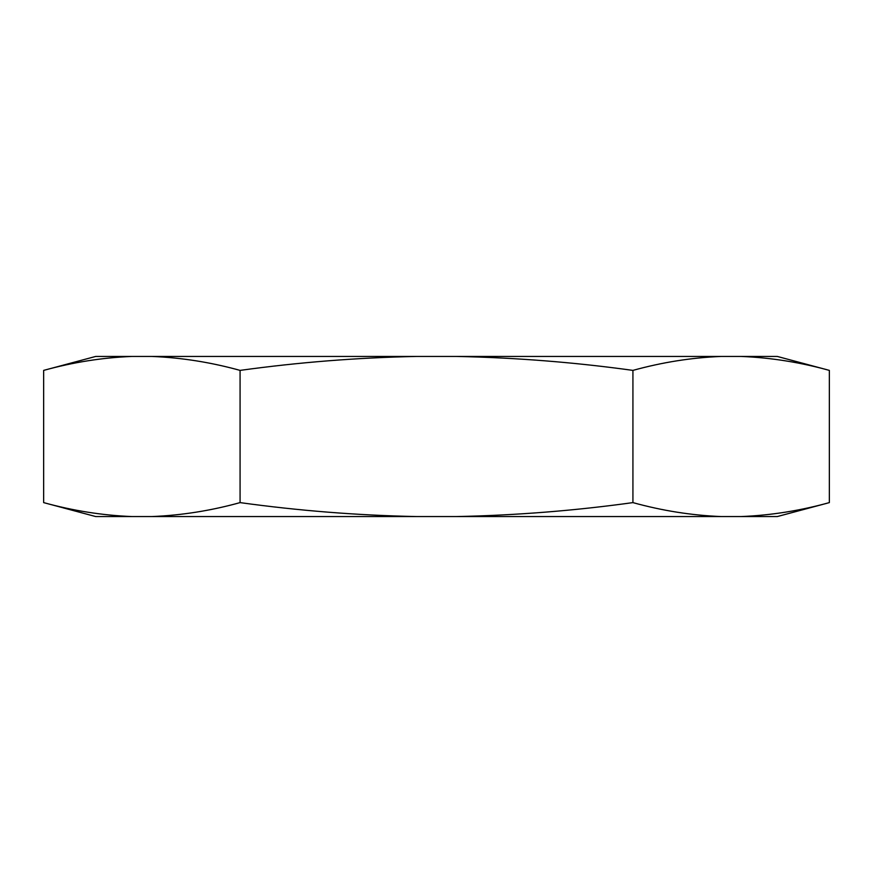 <?xml version="1.0" encoding="UTF-8"?>
<svg xmlns="http://www.w3.org/2000/svg" width="873" height="873" viewBox="0 0 873 873"><rect width="100%" height="100%" fill="white"/><g stroke="black" fill="none" stroke-linecap="round" stroke-linejoin="round"><path stroke-width="1.31" d="M829.35 502.608C800.115 510.705 770.739 515.354 741.232 516.554L777.319 516.554L829.35 502.608L829.35 370.392C800.115 362.295 770.739 357.646 741.232 356.446L777.319 356.446L829.35 370.392C800.115 362.295 770.739 357.646 741.232 356.446L151.957 356.446C181.464 357.646 210.84 362.295 240.075 370.392L240.075 502.608C210.84 510.705 181.464 515.354 151.957 516.554L95.681 516.554L43.65 502.608L43.65 370.392C72.885 362.295 102.261 357.646 131.768 356.446L95.681 356.446L43.65 370.392M151.957 356.446L131.768 356.446M240.075 370.392C298.544 362.295 357.297 357.646 416.312 356.446M456.688 356.446C515.703 357.646 574.456 362.295 632.925 370.392C662.16 362.295 691.536 357.646 721.043 356.446M741.232 516.554L721.043 516.554C691.536 515.354 662.16 510.705 632.925 502.608L632.925 370.392M632.925 502.608C574.456 510.705 515.703 515.354 456.688 516.554L416.312 516.554C357.297 515.354 298.544 510.705 240.075 502.608M131.768 516.554C102.261 515.354 72.885 510.705 43.65 502.608M721.043 516.554L456.688 516.554M416.312 516.554L151.957 516.554"/></g></svg>
